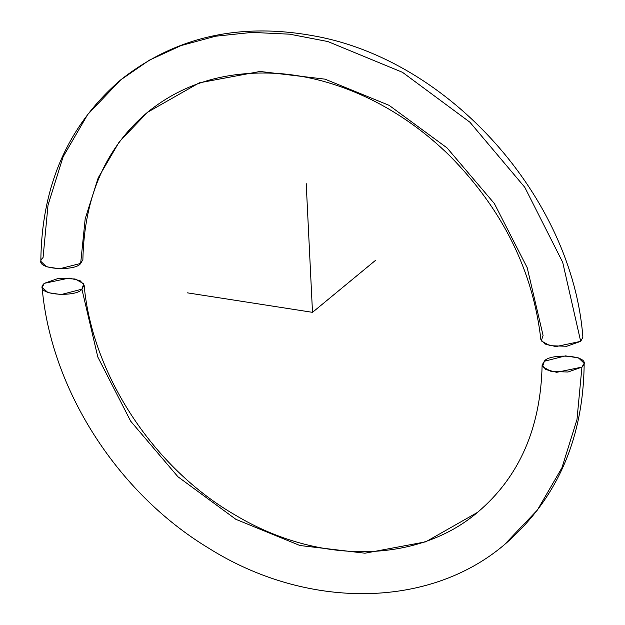 <?xml version="1.0" encoding="UTF-8"?>
<svg xmlns="http://www.w3.org/2000/svg" width="625" height="625" viewBox="0 0 625 625"><rect width="100%" height="100%" fill="white"/><g stroke="black" fill="none" stroke-linecap="round" stroke-linejoin="round"><path stroke-width="0.94" d="M80.656 263.43L59.523 268.805L46.453 266.75L40.836 261.367C41.508 185.656 68.133 125.156 120.711 79.875L149.281 60.203L181.109 45.547L215.578 36.219L252.008 32.398L289.68 34.18L327.844 41.539L402.5 72.32L469.922 122.227L524.758 187.258L562.688 262.273L580.68 341.352L555.945 346.586L544.938 344.008L540.875 339.602C532.969 270.773 502.703 209.625 450.078 156.148C426.016 132.492 399.508 113.531 370.562 99.266C341.625 85.141 312.469 76.672 283.102 73.852C229.633 69.469 184.422 82.289 147.477 112.312L119.242 141.875L98.211 177.828L85.18 218.852L80.656 263.43L85.18 218.852L98.211 177.828L119.242 141.875L147.477 112.312L199.25 82.844L260.023 71.469L325.047 79.156L389.117 105.344L447.062 147.922L494.328 203.492L527.203 267.695L543.086 335.492L541.266 340.883L549.914 345.703L566.742 346.258L580.68 341.352L562.688 262.273L524.758 187.258L469.922 122.227L402.5 72.32L327.844 41.539L289.68 34.18L252.008 32.398L215.578 36.219L181.109 45.547L149.281 60.203L120.711 79.875L87.625 114.602L63.07 156.891L48.016 205.148L43.062 257.57C29.922 269.633 75.758 271.969 80.656 263.43L82.883 259.648L80.656 263.43M120.711 79.875C175.016 36.961 239.289 22.281 313.539 35.828C449.375 59.695 572.352 197.641 582.891 337.258L580.68 341.352M544.344 361.25L542.117 365.023L545.789 369.547L556.719 372.305L581.938 367.102L576.984 419.523L561.93 467.789L537.375 510.07L504.289 544.797L537.375 510.07L561.93 467.789L576.984 419.523L581.938 367.102L584.164 363.305L578.547 357.922L565.477 355.875L544.344 361.25C549.242 352.703 595.078 355.039 581.938 367.102L568 372.016L551.18 371.461L542.523 366.641L544.344 361.25M44.32 283.328L42.109 287.422L48.086 292.648L61.117 294.555L81.914 289.18L97.797 356.977L130.672 421.18L177.938 476.758L235.883 519.328L299.953 545.516L364.977 553.203L425.75 541.828L477.523 512.367L425.75 541.828L364.977 553.203L299.953 545.516L235.883 519.328L177.938 476.758L130.672 421.18L97.797 356.977L81.914 289.18L84.125 285.07L80.062 280.672L69.055 278.086L44.32 283.328L58.258 278.414L75.086 278.977L83.734 283.789L81.914 289.18C77.016 297.727 31.18 295.391 44.32 283.328M306.203 183.555L312.5 312.336L187.336 292.836M312.5 312.336L375.289 260.539M82.883 259.648C84.211 196.664 105.734 147.555 147.477 112.312M542.117 365.023L542.117 365.023C540.789 428.008 519.266 477.117 477.523 512.367C418.484 562.781 319.742 565.742 235.297 515.094C153.398 468.062 92 374.219 84.125 285.07M584.164 363.305C583.492 439.023 556.867 499.523 504.289 544.797C428.031 609.516 305.461 609.344 208.164 547.844C117.188 492.766 50.836 389.172 42.109 287.422"/></g></svg>

